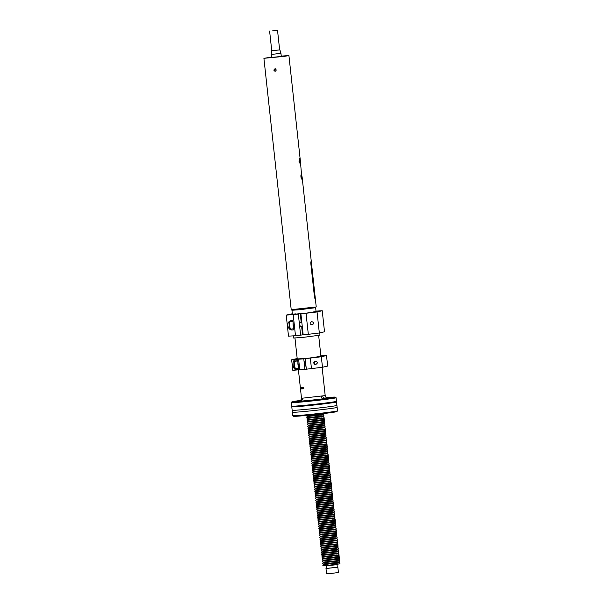 <?xml version="1.0" encoding="UTF-8"?>
<svg xmlns="http://www.w3.org/2000/svg" width="604" height="604" viewBox="0 0 604 604"><rect width="100%" height="100%" fill="white"/><g stroke="black" fill="none" stroke-linecap="round" stroke-linejoin="round"><path stroke-width="0.91" d="M326.651 568.432L337.319 567.307L337.032 564.672L326.236 565.85L326.522 568.477M326.515 568.409L337.311 567.239M325.994 568.538L326.568 573.8L330.373 573.543L338.414 572.516L337.847 567.247M279.644 49.898L271.747 50.759M275.009 54.043L280.943 53.258L281.283 56.421L271.543 57.478L271.204 54.322L275.009 54.043M272.691 30.834L277.508 30.2L272.691 30.834M327.383 398.27L323.616 398.768L327.383 398.27M295.386 401.562L299.758 401.162L295.386 401.562M293.612 327.73A3.639 0.808 -95.8 0 1 293.053 322.974A3.639 0.808 -95.8 0 1 293.068 322.762M314.284 361.653L314.533 364.257M298.474 367.149A3.639 0.808 -95.8 0 1 297.938 362.181M313.982 363.827L313.808 362.226M292.366 412.222A22.514 0.627 -6.2 0 0 292.366 412.238A22.514 0.627 -6.2 0 0 309.852 410.954A22.514 0.627 -6.2 0 0 337.13 407.375A22.514 0.627 -6.2 0 0 337.123 407.36L336.911 405.412A22.514 0.627 173.8 0 1 336.911 405.412A22.514 0.627 173.8 0 1 309.641 408.984A22.514 0.627 173.8 0 1 292.155 410.275A22.514 0.627 173.8 0 1 292.155 410.267L292.744 415.695A22.514 0.627 -6.2 0 0 292.751 415.711A22.514 0.627 -6.2 0 0 309.542 414.48L310.924 414.336A22.514 0.627 -6.2 0 0 337.5 410.848A22.514 0.627 -6.2 0 0 337.5 410.826L337.13 407.375M303.163 334.654L302.649 334.707L301.789 328.138M310.947 414.344L308.916 415.19L310.214 414.276M335.967 401.479L336.526 401.932A22.514 0.627 173.8 0 1 336.541 401.947A22.514 0.627 173.8 0 1 309.263 405.526A22.514 0.627 173.8 0 1 291.777 406.809A22.514 0.627 173.8 0 1 291.785 406.794L292.155 410.267M300.958 401.335L304.492 400.867L300.958 401.335M295.65 401.426L299.184 400.965L295.65 401.426M326.9 397.772L328.561 397.515L326.613 397.651M330.335 397.885L333.869 397.424L330.335 397.885M318.3 399.561L321.834 399.093L318.3 399.561M321.268 396.262A2.65 1.767 82.4 0 0 323.314 398.761L330.328 398.036L323.314 398.761A14.564 0.408 173.8 0 1 310.464 400.248A14.564 0.408 173.8 0 1 300.271 401.116L293.046 401.894L300.271 401.116A2.65 2.446 87.6 0 0 302.415 398.195L325.194 395.59C326.205 397.606 326.96 398.376 327.466 397.9L327.466 397.9M319.712 332.917L319.961 335.175L303.918 337.281L293.627 338.036L293.393 335.839M303.163 334.692L300.618 335.182L298.331 314.125L286.213 315.099L292.328 313.763M300.611 400.429A21.85 0.612 -6.2 0 0 291.913 401.849A21.85 0.612 -6.2 0 0 308.878 400.626A21.85 0.612 -6.2 0 0 335.341 397.13A21.85 0.612 -6.2 0 0 326.545 397.613M291.317 402.596L291.702 406.152A22.514 0.627 173.8 0 0 309.195 404.869A22.514 0.627 173.8 0 0 336.466 401.29L336.081 397.734A22.514 0.627 173.8 0 1 336.081 397.734A22.514 0.627 173.8 0 1 308.81 401.313A22.514 0.627 173.8 0 1 291.317 402.596A22.514 0.627 173.8 0 1 291.324 402.581L291.913 401.849M303.525 387.881L303.095 388.364L303.835 388.757L303.563 387.307M303.374 387.889L303.533 388.78M302.657 388.002L302.695 387.375M301.539 387.443L301.706 388.901L302.174 388.878L302.015 387.421L301.539 387.443M301.494 388.908L301.215 387.458L301.373 388.916M301.003 388.093L301.192 388.923L301.102 388.078M300.649 388.093L300.807 388.931L300.716 388.085M300.339 387.443L300.49 388.878M298.429 369.95L301.494 398.164L302.415 398.195M312.917 311.996L316.073 311.626L315.643 307.678L299.501 309.746L291.943 310.252L292.396 309.686M291.943 310.252L292.374 314.201L296.111 313.838M296.889 313.974L300.362 313.65L298.331 314.125M300.739 326.409A2.182 0.483 -95.8 0 1 300.558 326.628A2.182 0.483 -95.8 0 1 299.863 324.559A2.182 0.483 -95.8 0 1 300.12 322.279A2.182 0.483 -95.8 0 1 300.339 322.453M287.859 325.594C287.776 322.8 288.772 321.192 290.849 320.762L292.842 320.641L293.838 329.852L291.845 329.98C289.709 329.822 288.38 328.357 287.859 325.594M311.724 321.622C309.505 323.019 309.626 324.114 312.079 324.914C314.291 323.525 314.178 322.423 311.724 321.622L311.777 321.615M315.794 364.454C313.34 363.653 313.219 362.559 315.431 361.162C317.885 361.97 318.006 363.064 315.794 364.454L315.733 364.461M305.609 365.828A2.182 0.483 -95.8 0 1 305.443 366.047A2.182 0.483 -95.8 0 1 305.428 366.047A2.182 0.483 -95.8 0 1 304.726 363.955A2.182 0.483 -95.8 0 1 304.967 361.705A2.182 0.483 -95.8 0 1 304.982 361.698A2.182 0.483 -95.8 0 1 305.201 361.879M302.03 177.085L302.128 177.078C302.053 179.184 301.758 179.252 301.245 177.289M301.162 176.496C301.23 174.397 301.524 174.329 302.038 176.292L300.92 176.527A2.159 0.476 -95.8 0 1 300.928 175.402M299.161 162.363L299.765 162.506L300.263 160.128L299.576 160.4M299.765 162.506C300.354 163.352 300.52 162.567 300.263 160.128L300.15 160.06M300.097 159.486L299.599 161.864C299.335 159.426 299.501 158.641 300.097 159.486M298.995 161.721L299.599 161.864M281.253 56.096L288.923 55.591L284.25 56.376L263.91 58.309L291.211 309.663L316.232 306.953L302.143 177.274L301.758 179.154M301.698 178.988L302.045 179.275C300.762 177.833 300.581 176.164 301.502 174.277L300.422 161.479L300.045 163.367M301.102 174.73L302.045 176.292L301.532 178.912M299.977 163.193L300.331 163.48C299.048 162.038 298.867 160.37 299.788 158.482L300.294 160.302M274.911 68.909C276.504 69.543 276.587 70.328 275.167 71.28C273.604 70.638 273.521 69.845 274.911 68.909L274.767 68.931M263.91 58.309L271.506 57.154M310.781 263.05C310.864 261.298 311.052 261.253 311.354 262.914L315.077 297.13C315.137 298.867 314.948 298.912 314.495 297.266L310.781 263.05C310.864 261.298 311.052 261.253 311.354 262.914L310.773 262.974M314.488 297.191L315.077 297.13C315.137 298.867 314.948 298.912 314.495 297.266M275.341 68.811C273.952 69.747 274.035 70.532 275.598 71.174M301.411 177.161A1.721 0.378 84.2 0 0 301.373 176.768A1.721 0.378 84.2 0 0 301.336 176.459M298.708 369.271L297.704 360.059L295.711 360.188C291.392 358.814 292.751 371.301 296.715 369.399L298.708 369.271M297.228 358.912L305.677 358.549M306.311 369.014L304.914 369.338L303.774 358.814L291.656 359.78L297.191 358.527M303.774 358.814L305.654 358.368M304.914 369.338L292.797 370.312L291.656 359.78M299.773 369.867L298.633 359.335M320.928 356.33L305.186 358.67L306.326 369.195L322.476 367.277L327.655 366.062L326.507 355.537L320.883 355.892M305.186 358.67L321.328 356.753L326.507 355.537M321.328 356.753L322.476 367.277M310.32 358.142L311.468 368.666M312.298 312.283L300.905 313.861L317.047 311.943L322.226 310.728L316.013 311.128M300.905 313.861L303.185 334.918L319.335 333L324.514 331.785L322.226 310.728M319.335 333L317.047 311.943M308.327 334.397L306.039 313.34M301.592 326.319L301.932 328.123M301.162 322.37L300.362 313.65M293.197 314.654L295.484 335.711L288.501 336.156L286.213 315.099M295.484 335.711L300.618 335.182M322.136 398.255A14.564 0.408 173.8 0 1 325.156 398.504A2.65 2.106 81.7 0 1 322.778 396.058M301.751 398.202A2.65 2.59 -88.6 0 1 299.463 401.131A14.564 0.408 173.8 0 1 301.464 400.603M303.472 387.874L303.2 388.349M303.593 388.531L303.646 388.108M302.929 388.817L302.506 388.848M302 387.655L301.924 388.062M337.5 410.848L336.911 411.573A21.85 0.612 173.8 0 1 311.996 414.873L310.924 414.336M308.916 415.19A21.85 0.612 173.8 0 1 293.484 416.292L292.751 415.711M290.079 321.841A3.639 0.808 84.2 0 0 289.588 323.329A3.639 0.808 84.2 0 0 289.89 327.142A3.639 0.808 84.2 0 0 290.818 329.089C290.003 329.369 289.49 327.519 289.286 323.533C289.475 322.151 289.746 321.585 290.079 321.841L292.94 321.547M290.411 328.727A3.246 0.717 -95.8 0 1 289.573 327.036A3.246 0.717 -95.8 0 1 289.293 323.601M295.235 368.062A3.639 0.808 84.2 0 0 295.688 368.508L294.888 367.896C293.838 366.069 293.989 360.429 294.941 361.26A3.639 0.808 84.2 0 0 294.442 364.023A3.639 0.808 84.2 0 0 295.235 368.062M294.858 367.753A3.246 0.717 -95.8 0 1 294.148 364.114A3.246 0.717 -95.8 0 1 294.616 361.698M321.026 415.076L309.943 416.013M321.222 416.926L309.641 417.93C306.93 418.368 306.236 418.927 307.579 419.606L323.389 417.983L324.091 417.621L323.797 416.617L320.966 416.684M321.826 422.483L310.245 423.479C307.534 423.925 306.84 424.484 308.183 425.156L323.986 423.532L324.695 423.178L324.401 422.173L321.57 422.234M322.43 428.032L310.849 429.036C308.131 429.474 307.444 430.033 308.787 430.712L324.59 429.089L325.292 428.727L325.005 427.723L322.657 428.047M323.034 433.589L311.958 434.525M323.638 439.146L312.057 440.142C309.339 440.58 308.652 441.139 309.988 441.818L325.798 440.195L326.5 439.833L326.213 438.829L323.382 438.897M324.242 444.695L312.661 445.699C309.943 446.137 309.256 446.696 310.592 447.368L327.104 445.39L327.013 444.514L326.236 444.31L311.317 446.077M324.446 446.545L312.857 447.549C310.146 447.987 309.459 448.546 310.796 449.217L327.308 447.239L327.217 446.364L326.432 446.16L311.521 447.926M324.846 450.252L313.265 451.248C310.547 451.694 309.86 452.253 311.196 452.924L327.708 450.939L327.617 450.071L326.839 449.867L311.921 451.626M325.043 452.102L313.461 453.098C310.75 453.544 310.063 454.102 311.4 454.774L327.209 453.151L327.912 452.796L327.625 451.792L325.269 452.117M325.45 455.801L313.869 456.805C311.151 457.243 310.464 457.802 311.8 458.474L328.312 456.496L328.221 455.62L327.436 455.416L312.525 457.183M325.647 457.651L314.065 458.655C311.354 459.093 310.66 459.652 312.004 460.331L328.516 458.345L328.425 457.477L327.64 457.266L312.721 459.032M326.054 461.358L314.473 462.354C311.755 462.8 311.068 463.359 312.404 464.031L328.916 462.052L328.825 461.177L328.04 460.973L313.129 462.732M326.251 463.208L314.669 464.204C311.958 464.65 311.264 465.208 312.608 465.88L329.12 463.902L329.029 463.026L328.244 462.823L313.325 464.582M326.658 466.907L315.069 467.911C312.359 468.349 311.672 468.908 313.008 469.58L329.52 467.602L329.429 466.726L328.644 466.522L313.733 468.289M326.855 468.764L315.273 469.761C312.555 470.199 311.868 470.758 313.212 471.437L329.014 469.814L329.716 469.451L329.429 468.447L327.081 468.772M327.255 472.464L315.673 473.461C312.963 473.906 312.276 474.465 313.612 475.137L329.422 473.513L330.124 473.159L329.837 472.154L327.481 472.479M327.459 474.314L315.877 475.31C313.159 475.756 312.472 476.314 313.816 476.986L330.32 475.008L330.229 474.132L329.452 473.929L314.533 475.695M327.859 478.013L316.277 479.017C313.567 479.455 312.872 480.014 314.216 480.693L330.026 479.07L330.728 478.708L330.433 477.704L328.123 478.028M328.063 479.87L316.481 480.867C313.763 481.312 313.076 481.864 314.412 482.543L330.222 480.92L330.924 480.558L330.637 479.553L328.289 479.886M328.463 483.57L317.387 484.506M328.667 485.42L317.591 486.356M329.067 489.127L317.485 490.123C314.767 490.561 314.08 491.12 315.424 491.799L331.226 490.176L331.928 489.814L331.641 488.81L328.81 488.878M329.271 490.976L317.689 491.973C314.971 492.419 314.284 492.977 315.62 493.649L331.43 492.026L332.132 491.671L331.845 490.659L329.014 490.727M329.671 494.676L318.089 495.68C315.371 496.118 314.684 496.677 316.028 497.349L331.83 495.733L332.532 495.371L332.245 494.366L329.927 494.684M329.875 496.526L318.293 497.53C315.575 497.968 314.888 498.526 316.224 499.198L332.736 497.22L332.645 496.345L331.86 496.141L316.949 497.907M330.275 500.233L318.693 501.229C315.975 501.675 315.288 502.226 316.624 502.906L332.434 501.282L333.136 500.92L332.849 499.916L330.531 500.24M330.479 502.083L318.889 503.079C316.179 503.525 315.492 504.083 316.828 504.755L333.34 502.777L333.249 501.901L332.464 501.697L317.553 503.457M330.879 505.782L319.297 506.786C316.579 507.224 315.892 507.783 317.228 508.455L333.038 506.839L333.74 506.477L333.453 505.473L331.135 505.797M331.075 507.632L319.493 508.636C316.783 509.074 316.096 509.633 317.432 510.312L333.944 508.326L333.853 507.458L333.068 507.247L318.157 509.013M331.483 511.339L320.399 512.275M331.679 513.189L320.097 514.185C317.387 514.631 316.7 515.189 318.036 515.861L333.846 514.238L334.548 513.883L334.254 512.879L331.422 512.939M332.087 516.888L320.505 517.892C317.787 518.33 317.1 518.889 318.436 519.561L334.246 517.945L334.948 517.583L334.661 516.579L332.343 516.903M332.283 518.738L320.701 519.742C317.991 520.18 317.296 520.739 318.64 521.418L334.442 519.795L335.152 519.432L334.858 518.428L332.026 518.496M332.887 524.295L321.305 525.291C318.595 525.737 317.9 526.295 319.244 526.967L335.046 525.352L335.756 524.989L335.462 523.985L332.63 524.053M333.491 529.851L321.909 530.848C319.191 531.293 318.504 531.845 319.848 532.524L335.65 530.901L336.353 530.538L336.066 529.534L333.718 529.867M334.095 535.401L323.019 536.337M334.699 540.957L323.117 541.954C320.399 542.4 319.712 542.958 321.049 543.63L336.858 542.007L337.561 541.645L337.274 540.64L334.442 540.708M335.303 546.507L323.721 547.511C321.003 547.949 320.316 548.508 321.653 549.179L337.462 547.564L338.164 547.201L337.878 546.197L335.53 546.522M335.907 552.064L324.325 553.06C321.607 553.506 320.92 554.064 322.257 554.736L338.066 553.113L338.769 552.758L338.482 551.754L336.134 552.079M336.103 553.913L324.522 554.91C321.811 555.355 321.124 555.914 322.461 556.586L338.27 554.97L338.972 554.608L338.678 553.604L336.368 553.921M336.511 557.613L324.929 558.617C322.211 559.055 321.524 559.614 322.861 560.293L339.373 558.307L339.282 557.439L338.497 557.228L323.585 558.994M336.707 559.47L325.126 560.467C322.415 560.905 321.721 561.463 323.065 562.143L338.867 560.52L339.576 560.157L339.282 559.153L336.934 559.478M337.115 563.17L325.526 564.166C322.815 564.612 322.128 565.17 323.465 565.842L339.976 563.864L339.886 562.988L339.101 562.785L324.189 564.544M337.485 564.506L324.069 565.752M338.557 561.116L325.329 562.316C322.612 562.762 321.924 563.321 323.261 563.993L339.773 562.014L339.682 561.139L338.904 560.935L323.986 562.694M337.281 562.656L323.865 563.902M337.077 560.799L323.668 562.052M336.881 558.949L323.465 560.195M337.953 555.559L324.726 556.767C322.007 557.205 321.32 557.764 322.657 558.436L339.169 556.458L339.078 555.582L338.3 555.378L323.382 557.145M336.677 557.099L323.261 558.345M336.473 555.25L323.065 556.495M336.277 553.4L322.861 554.646M335.93 550.229L324.122 551.21C321.404 551.656 320.716 552.207 322.06 552.886L337.863 551.263L338.565 550.901L338.278 549.897L335.93 550.229M336.073 551.55L322.664 552.796M335.726 548.372L323.918 549.361C321.207 549.799 320.52 550.357 321.856 551.037L338.368 549.051L338.278 548.183L337.493 547.971L322.581 549.738M335.869 549.693L322.461 550.946M335.673 547.843L322.257 549.089M336.745 544.453L323.517 545.654C320.799 546.099 320.112 546.658 321.456 547.33L337.968 545.352L337.878 544.476L337.092 544.272L322.174 546.039M335.469 545.993L322.06 547.239M334.646 542.566L323.314 543.804C320.603 544.249 319.916 544.808 321.252 545.48L337.062 543.857L337.764 543.502L337.477 542.498L334.646 542.558M335.273 544.144L321.856 545.389M335.069 542.294L321.653 543.54M334.442 540.716L336.345 540.754L334.926 540.973M334.246 538.866L322.913 540.104C320.203 540.542 319.508 541.101 320.852 541.78L336.654 540.157L337.364 539.795L337.07 538.791L334.238 538.859M334.865 540.437L321.456 541.69M335.937 537.047L322.717 538.255C319.999 538.692 319.312 539.251 320.649 539.923L337.16 537.945L337.07 537.077L336.285 536.865L321.373 538.632M334.669 538.587L321.252 539.833M334.465 536.737L321.049 537.983M323.019 536.329L322.513 536.405C319.795 536.843 319.108 537.401 320.445 538.073L336.254 536.458L336.957 536.095L336.67 535.091L334.322 535.416M322.815 534.48L322.309 534.548C319.599 534.993 318.912 535.552 320.248 536.224L336.519 534.457L336.67 533.37L335.884 533.166L322.815 534.487M334.261 534.887L320.852 536.133M322.619 532.63L322.113 532.698C319.395 533.143 318.708 533.702 320.044 534.374L336.315 532.607L336.677 531.943L335.681 531.316L322.612 532.637M334.065 533.038L320.649 534.283M333.861 531.18L320.452 532.434M320.369 529.376L333.536 528.009L321.706 528.998C318.995 529.436 318.308 529.995 319.644 530.674L335.454 529.051L336.156 528.689L335.869 527.685L333.551 528.009M333.657 529.331L320.248 530.584M334.737 525.941L321.509 527.149C318.791 527.586 318.104 528.145 319.441 528.817L335.952 526.839L335.862 525.963L335.084 525.759L320.165 527.526M333.461 527.481L320.044 528.726M333.257 525.631L319.848 526.877M332.638 524.053L319.961 525.676M319.765 523.819L332.932 522.452L321.101 523.442C318.391 523.887 317.704 524.446 319.04 525.118L334.85 523.494L335.552 523.139L335.265 522.135L332.947 522.452M333.061 523.781L319.644 525.027M334.133 520.391L320.905 521.592C318.187 522.037 317.5 522.596 318.837 523.268L335.348 521.282L335.258 520.414L334.48 520.21L319.561 521.969M332.857 521.931L319.441 523.177M332.653 520.074L319.244 521.327M332.034 518.504L319.357 520.12M332.457 518.224L319.04 519.47M333.529 514.834L320.301 516.043C317.583 516.48 316.896 517.039 318.233 517.711L334.744 515.733L334.654 514.857L333.876 514.653L318.957 516.42M332.253 516.375L318.844 517.62M332.049 514.525L318.64 515.771M331.43 512.947L318.761 514.563M331.853 512.675L318.436 513.921M320.407 512.268L319.901 512.335C317.183 512.781 316.496 513.34 317.832 514.012L334.344 512.033L334.254 511.158L333.468 510.954L318.557 512.713M332.925 509.278L319.697 510.486C316.979 510.924 316.292 511.482 317.636 512.162L334.14 510.176L334.057 509.308L333.272 509.096L318.353 510.863M331.649 510.818L318.24 512.071M331.445 508.968L318.036 510.214M331.249 507.118L317.832 508.364M317.749 505.314L330.916 503.947L319.093 504.929C316.383 505.374 315.688 505.933 317.032 506.605L332.834 504.989L333.544 504.627L333.249 503.623L330.932 503.94M331.045 505.269L317.636 506.514M330.849 503.419L317.432 504.665M330.645 501.569L317.228 502.815M317.145 499.757L330.312 498.391L318.489 499.38C315.779 499.818 315.084 500.376 316.428 501.056L332.238 499.433L332.94 499.07L332.645 498.066L330.335 498.391M330.441 499.712L317.032 500.965M330.245 497.862L316.828 499.108M330.041 496.012L316.632 497.258M316.549 494.2L329.716 492.834L317.885 493.823C315.175 494.268 314.488 494.827 315.824 495.499L331.634 493.876L332.336 493.521L332.049 492.517L329.21 492.577M329.837 494.163L316.428 495.408M329.218 492.585L331.113 492.622L329.731 492.834M329.641 492.313L316.224 493.559M329.014 490.735L316.345 492.351M329.437 490.456L316.028 491.709M328.81 488.885L330.713 488.915L329.323 489.134M315.945 488.651L329.112 487.285L317.281 488.274C314.571 488.711 313.884 489.27 315.22 489.95L331.03 488.326L331.732 487.964L331.445 486.96L329.127 487.285M329.233 488.606L315.824 489.852M329.037 486.756L315.62 488.002M317.591 486.348L317.085 486.424C314.367 486.862 313.68 487.42 315.016 488.092L331.528 486.114L331.437 485.239L330.66 485.035L315.741 486.801M328.833 484.906L315.424 486.152M317.387 484.499L316.881 484.567C314.171 485.012 313.476 485.571 314.82 486.243L331.332 484.265L331.241 483.389L330.456 483.185L315.537 484.944M315.341 483.094L328.508 481.728L317.183 482.656M328.636 483.057L315.22 484.302M317.183 482.649L316.685 482.717C313.967 483.162 313.28 483.721 314.616 484.393L330.426 482.77L331.128 482.415L330.841 481.411L328.523 481.728M328.433 481.199L315.016 482.453M328.229 479.349L314.82 480.603M329.301 475.96L316.081 477.168C313.363 477.605 312.676 478.164 314.012 478.836L330.524 476.858L330.433 475.982L329.648 475.778L314.737 477.545M328.032 477.5L314.616 478.745M327.829 475.65L314.42 476.896M327.625 473.8L314.216 475.046M314.133 471.988L327.3 470.622L315.477 471.611C312.759 472.056 312.072 472.615 313.408 473.287L329.218 471.664L329.92 471.301L329.633 470.297L327.315 470.622M327.428 471.951L314.012 473.196M327.225 470.093L313.816 471.346M327.021 468.243L313.612 469.489M328.1 464.854L314.873 466.061C312.155 466.499 311.468 467.058 312.804 467.73L329.316 465.752L329.225 464.876L328.448 464.672L313.529 466.439M326.824 466.394L313.408 467.639M326.621 464.544L313.212 465.79M326.424 462.694L313.008 463.94M327.496 459.297L314.269 460.505C311.551 460.95 310.864 461.501 312.2 462.181L328.712 460.195L328.621 459.327L327.844 459.115L312.925 460.882M326.22 460.837L312.804 462.09M326.017 458.987L312.608 460.24M325.82 457.137L312.404 458.383M312.321 455.333L325.488 453.966L313.665 454.948C310.947 455.393 310.26 455.952 311.604 456.624L327.406 455.008L328.108 454.646L327.821 453.642L325.503 453.959M325.616 455.288L312.208 456.533M325.413 453.438L312.004 454.684M325.216 451.588L311.8 452.834M326.288 448.191L313.061 449.399C310.343 449.837 309.656 450.395 311 451.075L327.504 449.089L327.421 448.221L326.636 448.009L311.717 449.776M325.012 449.731L311.604 450.984M324.809 447.881L311.4 449.127M324.612 446.031L311.196 447.277M323.789 442.604L312.457 443.842C309.746 444.287 309.052 444.846 310.396 445.518L326.198 443.895L326.907 443.54L326.613 442.536L323.782 442.596M324.408 444.182L311 445.427M323.585 440.754L312.26 441.992C309.542 442.438 308.855 442.996 310.192 443.668L326.001 442.045L326.704 441.69L326.417 440.678L323.585 440.746M324.212 442.332L310.796 443.578M324.008 440.475L310.592 441.728M323.382 438.904L325.284 438.934L323.865 439.153M310.509 438.67L323.676 437.304L311.853 438.293C309.142 438.731 308.448 439.289 309.792 439.969L325.601 438.345L326.303 437.983L326.009 436.979L323.699 437.304M323.804 438.625L310.396 439.871M312.162 436.367L311.656 436.443C308.938 436.881 308.251 437.439 309.588 438.111L325.858 436.352L326.009 435.257L325.224 435.054L312.155 436.375M323.608 436.775L310.192 438.021M323.404 434.925L309.995 436.171M311.958 434.518L311.453 434.586C308.735 435.031 308.048 435.59 309.391 436.262L325.896 434.284L325.805 433.408L325.027 433.204L310.109 434.971M311.755 432.668L311.249 432.736C308.538 433.181 307.851 433.74 309.188 434.412L325.458 432.645L325.609 431.558L324.824 431.354L311.755 432.675M323.2 433.076L309.792 434.321M324.28 429.686L311.052 430.886C308.334 431.331 307.647 431.883 308.984 432.562L325.496 430.576L325.405 429.708L324.627 429.504L309.709 431.264M323.004 431.226L309.588 432.472M322.8 429.369L309.391 430.622M323.872 425.979L310.645 427.187C307.934 427.624 307.247 428.183 308.584 428.855L325.095 426.877L325.005 426.001L324.22 425.797L309.308 427.564M322.596 427.519L309.188 428.764M323.676 424.129L310.448 425.329C307.73 425.775 307.043 426.333 308.38 427.005L324.892 425.027L324.801 424.151L324.023 423.948L309.105 425.714M322.4 425.669L308.984 426.915M322.196 423.819L308.787 425.065M321.577 422.241L323.472 422.279L322.053 422.498M308.704 422.007L321.872 420.641L310.048 421.63C307.33 422.075 306.643 422.634 307.98 423.306L323.789 421.683L324.491 421.328L324.205 420.316L321.887 420.641M322 421.969L308.584 423.215M323.072 418.572L309.844 419.78C307.126 420.218 306.439 420.777 307.776 421.456L324.288 419.47L324.197 418.602L323.419 418.391L308.501 420.158M321.796 420.112L308.38 421.365M321.592 418.262L308.183 419.508M320.973 416.684L308.304 418.308M321.396 416.413L307.98 417.658M309.95 416.005L309.444 416.081C306.726 416.518 306.039 417.077 307.376 417.749L323.887 415.771L323.797 414.895L323.012 414.691L308.1 416.458M321.192 414.563L307.783 415.809M299.365 161.94A2.159 0.476 -95.8 0 1 299.207 159.615M301.29 178.49A2.159 0.476 -95.8 0 1 301.003 177.312M298.701 369.195L296.715 369.399M291.845 329.98L293.831 329.776M279.916 49.913L280.943 53.258M271.49 50.827L271.204 54.322M271.755 50.842L269.603 31.061M279.652 49.981L277.508 30.2M301.819 322.302L299.939 322.498M293.725 328.787L290.818 329.089M302.249 326.251L300.339 326.447M305.956 365.79L305.209 365.873M298.595 368.214L295.688 368.508M297.802 360.966L294.941 361.26M305.526 361.841L304.801 361.917M326.069 564.355L325.715 563.638M325.873 562.505L325.511 561.788M325.669 560.648L325.314 559.938M325.465 558.798L325.111 558.088M325.269 556.948L324.907 556.231M325.065 555.099L324.71 554.381M324.869 553.249L324.507 552.532M324.665 551.399L324.303 550.682M324.461 549.542L324.106 548.832M324.265 547.692L323.903 546.982M324.061 545.842L323.699 545.125M323.857 543.993L323.502 543.275M323.661 542.143L323.299 541.426M323.457 540.286L323.102 539.576M323.253 538.436L322.898 537.726M323.057 536.586L322.695 535.869M322.853 534.736L322.498 534.019M322.657 532.887L322.294 532.169M322.453 531.029L322.091 530.32M322.249 529.179L321.894 528.47M322.053 527.33L321.69 526.62M321.849 525.48L321.487 524.763M321.645 523.63L321.29 522.913M321.449 521.781L321.086 521.063M321.245 519.923L320.89 519.214M321.041 518.073L320.686 517.364M320.845 516.224L320.482 515.506M320.641 514.374L320.286 513.657M320.445 512.524L320.082 511.807M320.241 510.667L319.878 509.957M320.037 508.817L319.682 508.107M319.841 506.967L319.478 506.258M319.637 505.118L319.274 504.4M319.433 503.268L319.078 502.551M319.237 501.418L318.874 500.701M319.033 499.561L318.678 498.851M318.829 497.711L318.474 497.001M318.633 495.861L318.27 495.144M318.429 494.012L318.074 493.294M318.233 492.162L317.87 491.445M318.029 490.305L317.666 489.595M317.825 488.455L317.47 487.745M317.628 486.605L317.266 485.888M317.425 484.755L317.062 484.038M317.221 482.906L316.866 482.188M317.024 481.056L316.662 480.339M316.821 479.199L316.466 478.489M316.624 477.349L316.262 476.639M316.421 475.499L316.058 474.782M316.217 473.649L315.862 472.932M316.02 471.799L315.658 471.082M315.817 469.942L315.454 469.233M315.613 468.092L315.258 467.383M315.416 466.243L315.054 465.525M315.212 464.393L314.85 463.676M315.009 462.543L314.654 461.826M314.812 460.686L314.45 459.976M314.608 458.836L314.254 458.126M314.412 456.986L314.05 456.277M314.208 455.137L313.846 454.419M314.005 453.287L313.65 452.57M313.808 451.437L313.446 450.72M313.604 449.58L313.242 448.87M313.401 447.73L313.046 447.02M313.204 445.88L312.842 445.163M313 444.031L312.638 443.313M312.797 442.181L312.442 441.464M312.6 440.324L312.238 439.614M312.396 438.474L312.041 437.764M312.2 436.624L311.838 435.914M311.996 434.774L311.634 434.057M311.792 432.925L311.438 432.207M311.596 431.075L311.234 430.358M311.392 429.218L311.03 428.508M311.188 427.368L310.834 426.658M310.992 425.518L310.63 424.801M310.788 423.668L310.433 422.951M310.584 421.819L310.229 421.101M310.388 419.961L310.026 419.251M310.184 418.111L309.829 417.402M309.988 416.262L309.626 415.544M320.981 414.314L320.784 415.091M321.185 416.164L320.988 416.941M321.388 418.013L321.185 418.791M321.585 419.871L321.388 420.641M321.789 421.72L321.592 422.49M321.985 423.57L321.789 424.348M322.189 425.42L321.992 426.197M322.393 427.27L322.196 428.047M322.589 429.127L322.393 429.897M322.793 430.977L322.596 431.747M322.997 432.826L322.793 433.596M323.193 434.676L322.997 435.454M323.397 436.526L323.2 437.304M323.601 438.376L323.397 439.153M323.797 440.233L323.601 441.003M324.001 442.083L323.804 442.853M324.197 443.932L324.001 444.71M324.401 445.782L324.205 446.56M324.605 447.632L324.408 448.41M324.801 449.489L324.605 450.259M325.005 451.339L324.809 452.109M325.209 453.189L325.005 453.966M325.405 455.039L325.209 455.816M325.609 456.888L325.413 457.666M325.813 458.738L325.609 459.516M326.009 460.595L325.813 461.365M326.213 462.445L326.017 463.215M326.409 464.295L326.213 465.072M326.613 466.145L326.417 466.922M326.817 467.994L326.621 468.772M327.013 469.852L326.817 470.622M327.217 471.701L327.021 472.471M327.421 473.551L327.217 474.329M327.617 475.401L327.421 476.179M327.821 477.251L327.625 478.028M328.025 479.108L327.821 479.878M328.221 480.958L328.025 481.728M328.425 482.807L328.229 483.577M328.621 484.657L328.425 485.435M328.825 486.507L328.629 487.285M329.029 488.357L328.833 489.134M329.225 490.214L329.029 490.984M329.429 492.064L329.233 492.834M329.633 493.913L329.429 494.691M329.829 495.763L329.633 496.541M330.033 497.613L329.837 498.391M330.237 499.47L330.033 500.24M330.433 501.32L330.237 502.09M330.637 503.17L330.441 503.94M330.833 505.019L330.637 505.797M331.037 506.869L330.841 507.647M331.241 508.719L331.045 509.497M331.437 510.576L331.241 511.346M331.641 512.426L331.445 513.196M331.845 514.276L331.641 515.053M332.041 516.126L331.845 516.903M332.245 517.975L332.049 518.753M332.449 519.833L332.245 520.603M332.645 521.682L332.449 522.452M332.849 523.532L332.653 524.31M333.046 525.382L332.849 526.159M333.249 527.232L333.053 528.009M333.453 529.081L333.257 529.859M333.65 530.939L333.453 531.709M333.853 532.788L333.657 533.558M334.057 534.638L333.853 535.416M334.254 536.488L334.057 537.266M334.457 538.338L334.261 539.115M334.654 540.195L334.457 540.965M334.858 542.045L334.661 542.815M335.061 543.894L334.865 544.672M335.258 545.744L335.061 546.522M335.462 547.594L335.265 548.372M335.665 549.451L335.469 550.221M335.862 551.301L335.665 552.071M336.066 553.151L335.869 553.921M336.269 555L336.066 555.778M336.466 556.85L336.269 557.628M336.67 558.7L336.473 559.478M336.866 560.557L336.67 561.327M337.07 562.407L336.873 563.177M292.238 406.228L291.785 406.794M337.274 564.257L337.032 564.672M323.782 560.844L338.353 559.259M323.185 555.295L337.749 553.709M322.981 553.438L337.553 551.86M322.778 551.588L337.349 550.01M322.377 547.888L336.949 546.303M321.977 544.181L336.541 542.603M321.773 542.332L336.345 540.754M321.57 540.482L336.141 538.896M321.169 536.782L335.741 535.197M320.973 534.925L335.537 533.347M320.769 533.075L335.341 531.497M320.565 531.226L335.137 529.64M319.161 518.27L333.725 516.684M317.953 507.164L332.525 505.578M317.349 501.607L331.921 500.029M316.745 496.058L331.317 494.472M316.141 490.501L330.713 488.915M315.137 481.245L329.709 479.667M314.933 479.395L329.505 477.809M314.337 473.838L328.901 472.26M313.929 470.139L328.501 468.553M312.125 453.476L326.688 451.898M311.113 444.219L325.684 442.641M310.917 442.37L325.481 440.792M310.713 440.52L325.284 438.934M310.313 436.82L324.877 435.235M309.912 433.113L324.476 431.535M309.505 429.414L324.076 427.828M308.901 423.857L323.472 422.279M306.704 415.409L307.685 415.945L315.371 415.273L322.981 414.276L323.804 413.544M294.963 338.051L297.236 358.987M315.077 307.225L315.635 307.67M299.818 163.118L300.022 163.193C300.452 163.072 300.528 162.046 300.263 160.113M300.09 159.464L299.388 158.943M288.923 55.591L300.301 160.309M318.663 335.477L320.935 356.405M322.121 367.323L325.194 395.59M335.341 397.13L336.073 397.719M301.494 398.164C300.943 400.354 300.362 401.267 299.765 400.913L300.52 400.762M322.664 414.873L321.268 415.091M322.868 416.722L321.464 416.941M323.268 420.429L321.872 420.641M324.68 433.385L323.276 433.604M325.08 437.085L323.676 437.304M325.888 444.491L324.484 444.71M326.084 446.341L324.688 446.56M326.492 450.048L325.088 450.259M326.892 453.747L325.488 453.966M327.089 455.597L325.692 455.816M327.293 457.447L325.888 457.666M327.693 461.154L326.296 461.365M327.897 463.004L326.492 463.223M328.297 466.703L326.9 466.922M328.704 470.41L327.3 470.622M329.104 474.11L327.7 474.329M329.905 481.516L328.508 481.728M330.109 483.366L328.704 483.585M330.312 485.216L328.908 485.435M330.509 487.066L329.112 487.285M330.916 490.773L329.512 490.984M331.113 492.622L329.716 492.834M331.513 496.322L330.116 496.541M331.717 498.172L330.312 498.391M332.117 501.879L330.72 502.09M332.321 503.728L330.916 503.947M332.721 507.428L331.324 507.647M333.129 511.135L331.724 511.346M333.325 512.985L331.928 513.196M333.929 518.534L332.525 518.753M334.329 522.241L332.932 522.452M334.533 524.091L333.129 524.31M334.933 527.79L333.536 528.009M337.145 548.153L335.748 548.372M338.149 557.409L336.753 557.628M338.753 562.966L337.357 563.177M336.541 401.947L336.911 405.405"/></g></svg>

